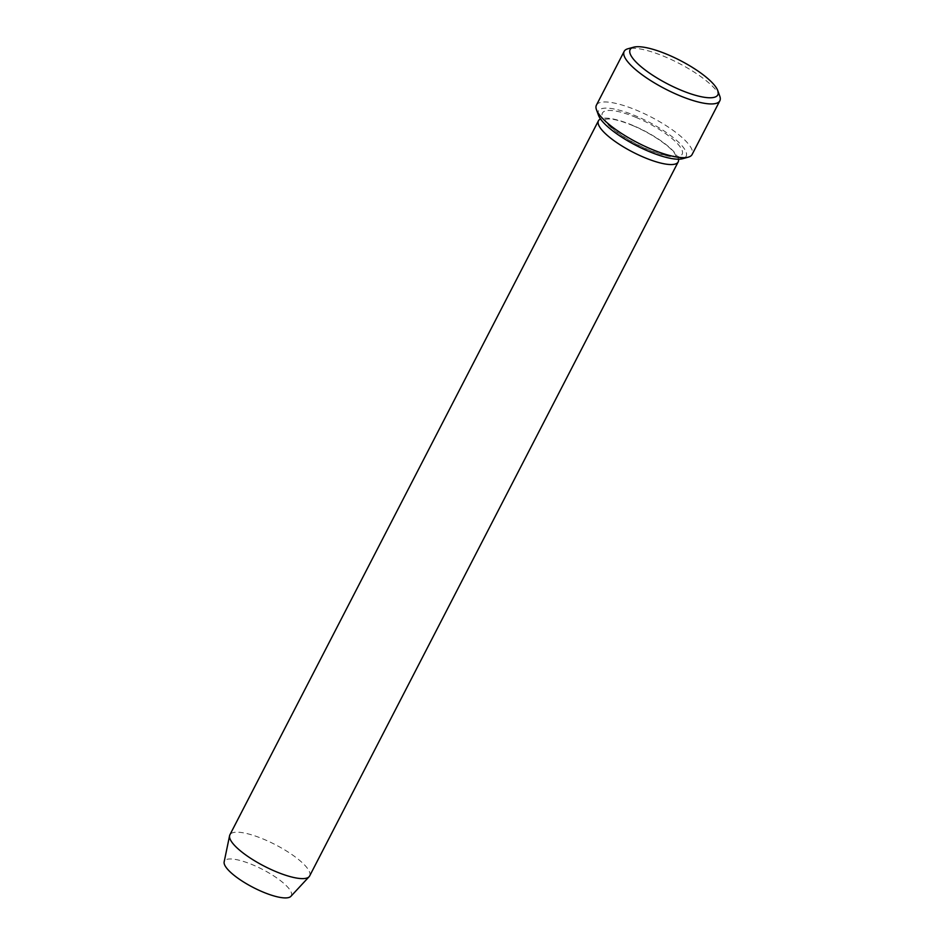 <?xml version="1.0" encoding="UTF-8"?>
<svg xmlns="http://www.w3.org/2000/svg" width="944" height="944" viewBox="0 0 944 944"><rect width="100%" height="100%" fill="white"/><g stroke="black" fill="none" stroke-linecap="round" stroke-linejoin="round"><path stroke-width="0.71" stroke-dasharray="4.72 3.54" d="M598.472 115.251A49.348 13.31 -152.7 0 1 648.386 121.835A49.348 13.31 -152.7 0 1 682.665 158.71M290.882 896.34A37.654 10.148 27.3 0 0 252.909 864.916A37.654 10.148 27.3 0 0 224.153 861.896M309.632 875.985A44.864 12.095 27.3 0 0 263.836 839.287A44.864 12.095 27.3 0 0 229.888 834.826M678.465 159.206A44.864 12.095 27.3 0 0 632.397 125.222A44.864 12.095 27.3 0 0 600.502 118.968M596.419 105.138A53.832 14.514 -152.7 0 1 637.153 110.483A53.832 14.514 -152.7 0 1 692.105 154.521M719.788 96.17A53.832 14.514 27.3 0 0 664.895 56.734A53.832 14.514 27.3 0 0 627.937 48.758M636.362 117.552A44.864 12.095 27.3 0 0 610.756 127.251A44.864 12.095 27.3 0 0 679.715 156.197A44.864 12.095 27.3 0 0 636.362 117.552M632.645 125.528C655.266 135.075 672.447 148.798 674.925 153.919L676.057 156.409L676.423 155.713L670.559 156.102C664.682 155.489 657.142 153.282 647.962 149.482C625.353 139.948 608.16 126.225 605.67 121.092L604.538 118.602L604.172 119.298L610.025 118.909C615.901 119.522 623.441 121.729 632.645 125.528"/><path stroke-width="1.42" d="M719.847 100.772L692.105 154.521A53.832 14.514 -152.7 0 1 688.318 157.141L682.665 158.71A49.348 13.31 -152.7 0 1 648.788 151.394A49.348 13.31 -152.7 0 1 598.472 115.251L596.466 109.74A53.832 14.514 -152.7 0 1 596.419 105.138L624.161 51.389A53.832 14.514 27.3 0 0 665.343 88.984A53.832 14.514 27.3 0 0 719.847 100.772A53.832 14.514 27.3 0 0 719.788 96.17L717.794 90.659A49.348 13.31 27.3 0 0 667.467 54.516A49.348 13.31 27.3 0 0 633.589 47.2A49.348 13.31 27.3 0 0 667.88 84.063A49.348 13.31 27.3 0 0 717.794 90.659M600.502 118.968A44.864 12.095 27.3 0 0 598.449 120.761L229.888 834.826A44.864 12.095 27.3 0 0 229.593 835.7L224.153 861.896A37.654 10.148 27.3 0 0 253.216 887.466A37.654 10.148 27.3 0 0 290.882 896.34L309.101 876.728A44.864 12.095 27.3 0 0 309.632 875.985L678.181 161.92A44.864 12.095 27.3 0 0 678.465 159.206M229.593 835.7A44.864 12.095 27.3 0 0 264.214 866.155A44.864 12.095 27.3 0 0 309.101 876.728M598.449 120.761A44.864 12.095 27.3 0 0 632.763 152.09A44.864 12.095 27.3 0 0 678.181 161.92M688.318 157.141A53.832 14.514 -152.7 0 1 651.36 149.164A53.832 14.514 -152.7 0 1 596.466 109.74M633.589 47.2L627.937 48.758A53.832 14.514 27.3 0 0 624.161 51.389"/></g></svg>
